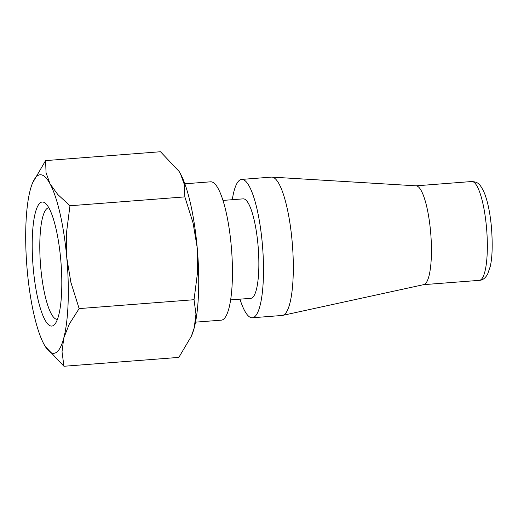 <?xml version="1.0" encoding="UTF-8"?>
<svg xmlns="http://www.w3.org/2000/svg" width="518" height="518" viewBox="0 0 518 518"><rect width="100%" height="100%" fill="white"/><g stroke="black" fill="none" stroke-linecap="round" stroke-linejoin="round"><path stroke-width="0.78" d="M195.519 322.157L221.283 320.163A69.38 15.682 -94.4 0 0 222.099 320.007A69.38 15.682 -94.4 0 0 231.423 247.96A69.38 15.682 -94.4 0 0 210.593 181.812L184.835 183.799M230.646 299.883L250.835 298.323A49.877 11.273 -94.4 0 0 251.418 298.206A49.877 11.273 -94.4 0 0 258.126 246.413A49.877 11.273 -94.4 0 0 243.149 198.86L222.96 200.421M239.964 299.158A69.38 15.682 -94.4 0 0 252.331 317.767L282.148 315.462A69.38 15.682 -94.4 0 0 282.634 315.391A69.38 15.682 -94.4 0 0 282.964 315.307A69.38 15.682 -94.4 0 0 292.379 244.341A69.38 15.682 -94.4 0 0 271.95 177.111A69.38 15.682 -94.4 0 0 271.458 177.111L241.647 179.416A69.38 15.682 -94.4 0 0 240.831 179.571A69.38 15.682 -94.4 0 0 232.284 199.702M252.331 317.767A69.38 15.682 -94.4 0 0 253.153 317.605A69.38 15.682 -94.4 0 0 262.477 245.558A69.38 15.682 -94.4 0 0 241.647 179.416M282.634 315.391L423.815 284.615A49.56 11.202 -94.4 0 0 424.048 284.55A49.56 11.202 -94.4 0 0 430.775 233.864A49.56 11.202 -94.4 0 0 416.187 185.839L271.95 177.111M45.247 346.458L63.947 366.265L62.024 351.774L63.779 338.027L69.341 323.99L79.137 308.592L70.901 282.394L66.783 257.776A89.523 20.234 -94.4 0 0 50.013 183.786A89.523 20.234 -94.4 0 0 39.057 174.98A89.523 20.234 -94.4 0 0 32.589 182.925A89.523 20.234 -94.4 0 0 30.232 190.041A89.523 20.234 -94.4 0 0 27.221 270.299A89.523 20.234 -94.4 0 0 43.998 344.289A89.523 20.234 -94.4 0 0 45.215 346.4A89.523 20.234 -94.4 0 0 54.953 353.088A89.523 20.234 -94.4 0 0 63.779 338.027A89.523 20.234 -94.4 0 0 66.783 257.776L66.479 232.86L69.962 205.763L57.789 194.515L50.013 183.786L46.05 172.759L45.59 160.606L32.589 182.925M191.369 336.214L191.848 335.075A89.523 20.234 -94.4 0 0 194.205 327.959L191.369 336.214L178.839 357.394L63.947 366.265M45.59 160.606L160.489 151.735L179.144 171.471L180.439 173.711A89.523 20.234 -94.4 0 0 179.222 171.6A89.523 20.234 -94.4 0 0 179.183 171.542M57.446 319.328A55.931 12.639 85.6 0 1 57.407 319.328A55.931 12.639 85.6 0 1 40.618 266.006A55.931 12.639 85.6 0 1 48.135 207.932A55.931 12.639 85.6 0 1 48.796 207.802A55.931 12.639 85.6 0 1 48.834 207.802M52.525 325.919A62.205 14.057 85.6 0 1 33.262 268.389A62.205 14.057 85.6 0 1 41.479 202.156A62.205 14.057 85.6 0 1 45.597 203.457A62.205 14.057 85.6 0 1 61.02 262.956A62.205 14.057 85.6 0 1 54.914 324.119A62.205 14.057 85.6 0 1 52.525 325.919M197.209 247.701A89.523 20.234 -94.4 0 0 180.439 173.711L184.402 184.732L184.855 196.885L193.097 223.083L197.209 247.701L197.513 272.617L194.036 299.715L195.959 314.212L194.205 327.959A89.523 20.234 -94.4 0 0 197.209 247.701M184.855 196.885L69.962 205.763M194.036 299.715L79.137 308.592M471.73 181.527C476.722 182.142 479.474 181.902 484.595 193.512C487.891 202.234 490.177 213.513 491.452 227.35C492.735 244.528 492.333 257.569 490.248 266.479L487.626 274.158C485.275 278.224 482.517 280.29 479.364 280.348A49.56 11.202 -94.4 0 0 479.946 280.238A49.56 11.202 -94.4 0 0 486.499 227.473A49.56 11.202 -94.4 0 0 471.73 181.527L416.006 185.832M479.364 280.348L423.64 284.654"/></g></svg>
